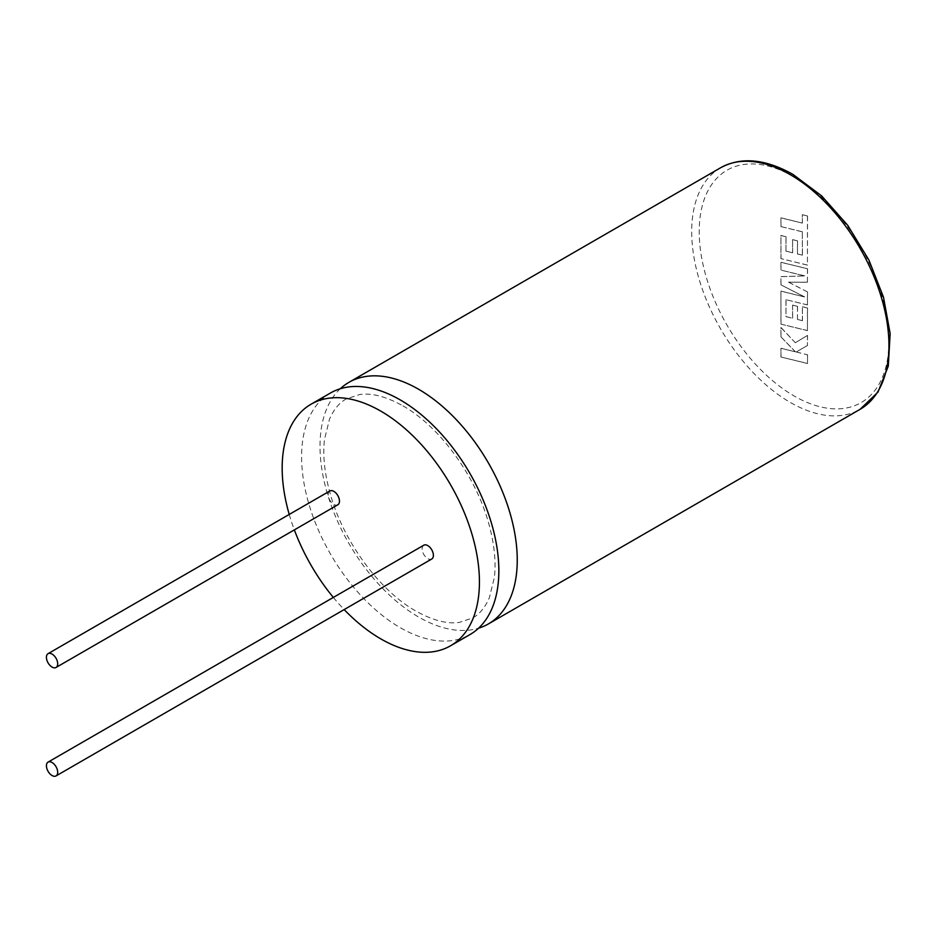 <?xml version="1.0" encoding="UTF-8"?>
<svg xmlns="http://www.w3.org/2000/svg" width="937" height="937" viewBox="0 0 937 937"><rect width="100%" height="100%" fill="white"/><g stroke="black" fill="none" stroke-linecap="round" stroke-linejoin="round"><path stroke-width="0.7" stroke-dasharray="4.68 3.51" d="M807.436 363.509L780.919 356.997L780.919 348.295L795.326 351.832L780.919 336.851L780.919 327.54L795.326 342.743L807.436 335.446L807.436 345.519L796.134 352.007L807.436 354.783L807.53 363.451L780.919 356.997M781.013 356.938L780.919 348.295M781.013 348.236L795.326 351.832M795.419 351.785L780.919 336.851M781.013 336.805L780.919 327.54M781.013 327.481L795.326 342.743M795.419 342.684L807.436 335.446M807.53 335.387L807.436 345.519M807.53 345.46L796.134 352.007M796.227 351.949L807.436 354.783M807.53 354.736L807.53 363.451M807.436 268.814L807.436 282.248L788.497 282.154L807.436 291.911L807.436 304.947L785.967 299.688L785.967 316.647L792.561 318.287L792.561 305.146L797.457 306.364L797.457 319.505L802.388 320.688L802.388 306.75L807.436 308.004L807.436 330.62L780.919 324.12L780.919 291.149L804.532 296.947L780.919 284.848L780.919 276.684L804.637 275.923L780.919 270.09L780.919 262.313L807.53 268.767L807.436 282.248M807.53 282.189L788.497 282.154M788.591 282.107L807.436 291.911M807.53 291.864L807.436 304.947M807.53 304.9L785.967 299.688M786.061 299.629L785.967 316.647M786.061 316.601L792.561 318.287M792.655 318.24L792.561 305.146M792.655 305.099L797.457 306.364M797.551 306.305L797.457 319.505M797.551 319.447L802.388 320.688M802.482 320.641L802.388 306.75M802.482 306.692L807.436 308.004M807.53 307.945L807.436 330.62M807.53 330.562L780.919 324.12M781.013 324.073L780.919 291.149M781.013 291.091L804.532 296.947M804.625 296.888L780.919 284.848M781.013 284.789L780.919 276.684M781.013 276.626L804.637 275.923M804.731 275.865L780.919 270.09M781.013 270.043L780.919 262.313M781.013 262.255L807.53 268.767M802.388 255.204L802.318 231.826L780.919 226.578L780.919 217.864L802.318 223.111L802.318 214.725L807.436 215.99L807.436 265.124L780.919 258.624L780.919 235.503L785.967 236.756L785.967 251.175L792.561 252.803L792.561 239.661L797.457 240.879L797.457 254.021L802.482 255.157L802.318 231.826M802.412 231.779L780.919 226.578M781.013 226.531L780.919 217.864M781.013 217.806L802.318 223.111M802.412 223.053L802.318 214.725M802.412 214.678L807.436 215.99M807.53 215.932L807.436 265.124M807.53 265.077L780.919 258.624M781.013 258.577L780.919 235.503M781.013 235.445L785.967 236.756M786.061 236.71L785.967 251.175M786.061 251.116L792.561 252.803M792.655 252.744L792.561 239.661M792.655 239.614L797.457 240.879M797.551 240.821L797.457 254.021M797.551 253.962L802.482 255.157M330.492 393.001A139.472 80.523 -120 0 0 309.105 504.762A139.472 80.523 -120 0 0 400.228 627.661A139.472 80.523 -120 0 0 469.964 634.572M340.295 388.738A139.472 80.523 -120 0 0 330.211 502.548A139.472 80.523 -120 0 0 418.628 617.038A139.472 80.523 -120 0 0 478.549 628.2M329.847 490.988A7.964 4.603 -120 0 0 328.629 497.371A7.964 4.603 -120 0 0 333.841 504.399A7.964 4.603 -120 0 0 337.824 504.785M423.782 545.217A7.964 4.603 -120 0 0 422.552 551.6A7.964 4.603 -120 0 0 427.764 558.616A7.964 4.603 -120 0 0 431.746 559.014M289.228 514.436A139.472 80.523 -120 0 0 294.347 529.885M333.338 597.431A139.472 80.523 -120 0 0 344.16 609.577M720.576 167.782A139.472 80.523 -120 0 0 699.201 279.542A139.472 80.523 -120 0 0 790.313 402.442A139.472 80.523 -120 0 0 860.049 409.352M794.072 176.859A134.155 77.455 60 0 1 888.944 341.162A134.155 77.455 60 0 1 794.072 395.941A134.155 77.455 60 0 1 699.213 231.626A134.155 77.455 60 0 1 794.072 176.859M402.922 405.862C438.293 425.585 474.415 473.817 487.931 520.761C494.115 541.832 496.259 560.713 494.385 577.415L489.372 597.712C485.179 607.387 479.603 614.145 472.658 617.987L459.224 622.426C447.195 624.183 432.765 620.399 415.934 611.076C380.551 591.364 344.441 543.132 330.925 496.177C324.741 475.118 322.586 456.225 324.471 439.523L329.484 419.226C333.677 409.563 339.253 402.805 346.198 398.951L359.726 394.512C371.743 392.79 386.138 396.574 402.922 405.862"/><path stroke-width="1.41" d="M344.16 609.577A139.472 80.523 -120 0 0 380.797 638.882A139.472 80.523 -120 0 0 450.533 645.792L469.964 634.572A139.472 80.523 -120 0 0 491.339 522.811A139.472 80.523 -120 0 0 400.228 399.9A139.472 80.523 -120 0 0 330.492 393.001L311.061 404.21A139.472 80.523 -120 0 0 289.228 514.436M478.549 628.2A139.472 80.523 -120 0 0 488.364 623.948A139.472 80.523 -120 0 0 509.74 512.188A139.472 80.523 -120 0 0 418.628 389.277A139.472 80.523 -120 0 0 348.892 382.366A139.472 80.523 -120 0 0 340.295 388.738M52.062 667.074A7.964 4.603 -120 0 0 56.044 667.472A7.964 4.603 -120 0 0 57.262 661.089A7.964 4.603 -120 0 0 52.062 654.061A7.964 4.603 -120 0 0 48.068 653.663A7.964 4.603 -120 0 0 46.85 660.058A7.964 4.603 -120 0 0 52.062 667.074M56.044 667.472L337.824 504.785A7.964 4.603 -120 0 0 339.042 498.402A7.964 4.603 -120 0 0 333.841 491.375A7.964 4.603 -120 0 0 329.847 490.988L48.068 653.663M52.062 775.531A7.964 4.603 -120 0 0 56.044 775.93A7.964 4.603 -120 0 0 57.262 769.546A7.964 4.603 -120 0 0 52.062 762.519A7.964 4.603 -120 0 0 48.068 762.121A7.964 4.603 -120 0 0 46.85 768.504A7.964 4.603 -120 0 0 52.062 775.531M56.044 775.93L431.746 559.014A7.964 4.603 -120 0 0 432.964 552.631A7.964 4.603 -120 0 0 427.764 545.603A7.964 4.603 -120 0 0 423.782 545.217L48.068 762.121M450.533 645.792A139.472 80.523 -120 0 0 471.92 534.02A139.472 80.523 -120 0 0 380.797 411.12A139.472 80.523 -120 0 0 311.061 404.21M294.347 529.885A139.472 80.523 -120 0 0 333.338 597.431M860.049 409.352A139.472 80.523 -120 0 0 881.436 297.591A139.472 80.523 -120 0 0 790.313 174.692A139.472 80.523 -120 0 0 720.576 167.782C741.12 156.643 765.248 158.868 792.971 174.423L821.644 195.903L847.692 225.29L868.915 260.064L883.497 297.228L890.15 333.584L888.288 366.109L877.992 392.099L860.049 409.352L488.364 623.948M348.892 382.366L720.576 167.782"/></g></svg>
